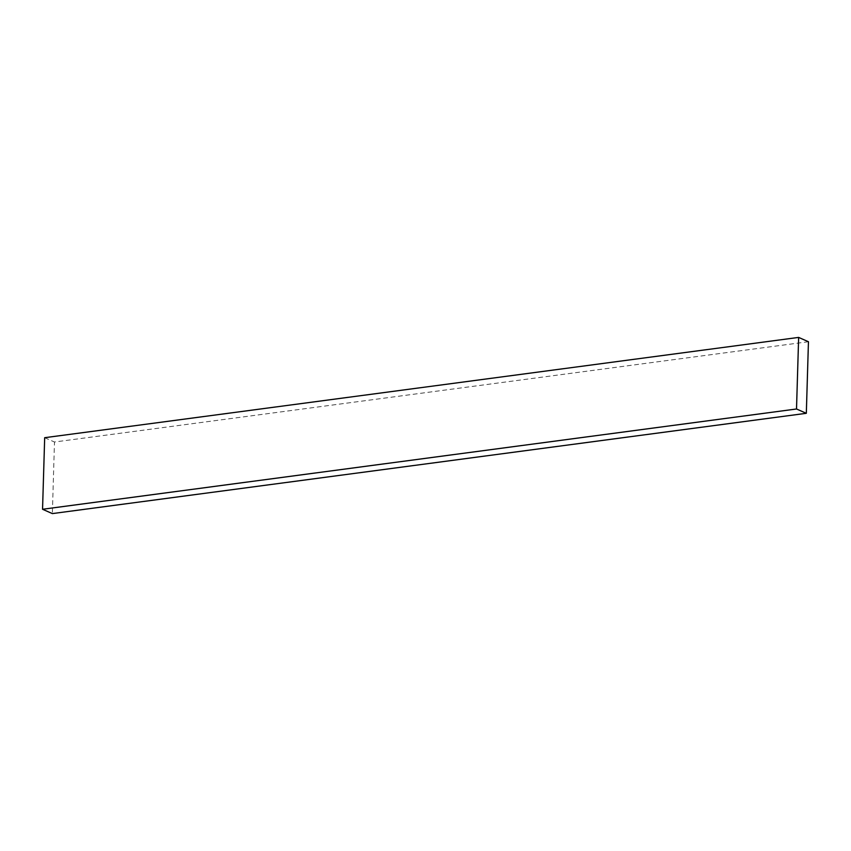 <?xml version="1.0" encoding="UTF-8"?>
<svg xmlns="http://www.w3.org/2000/svg" width="851" height="851" viewBox="0 0 851 851"><rect width="100%" height="100%" fill="white"/><g stroke="black" fill="none" stroke-linecap="round" stroke-linejoin="round"><path stroke-width="0.64" stroke-dasharray="4.25 3.19" d="M808.45 341.73L54.485 442.009L52.358 513.589M44.678 437.701L54.485 442.009"/><path stroke-width="1.28" d="M806.322 413.299L808.45 341.73L798.642 337.411L44.678 437.701L42.55 509.27L52.358 513.589L806.322 413.299L796.515 408.991L798.642 337.411M42.55 509.27L796.515 408.991"/></g></svg>
